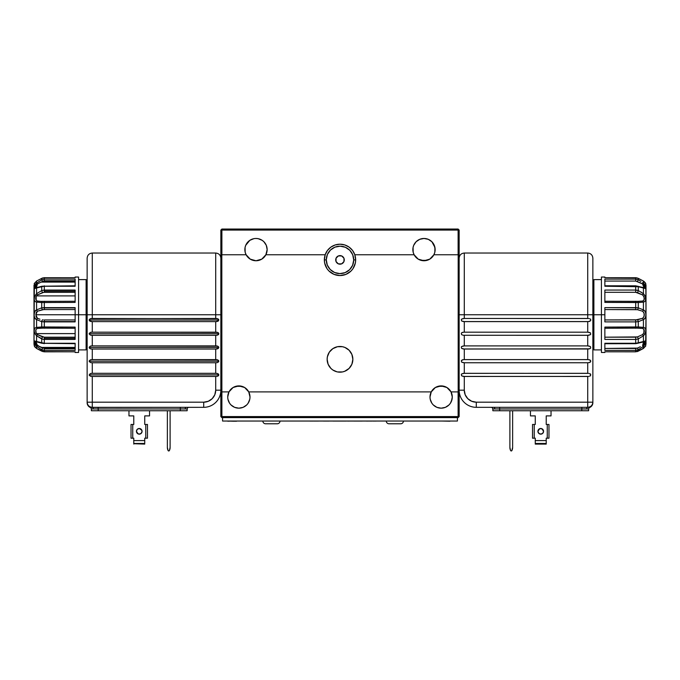 <?xml version="1.0" encoding="UTF-8"?>
<svg xmlns="http://www.w3.org/2000/svg" width="680" height="680" viewBox="0 0 680 680"><rect width="100%" height="100%" fill="white"/><g stroke="black" fill="none" stroke-linecap="round" stroke-linejoin="round"><path stroke-width="1.02" d="M244.859 249.611A11.143 11.143 0 0 1 256.003 238.468A11.143 11.143 0 0 1 265.889 254.753L325.168 254.753A15.699 15.699 0 0 1 354.832 254.753L354.79 254.753A15.657 15.657 0 0 1 355.657 259.896L353.71 259.896L355.657 259.896A15.657 15.657 0 0 1 340 275.553A15.657 15.657 0 0 1 325.21 254.753L327.437 250.486L330.897 247.103L335.223 244.945L340 244.197L344.777 244.945L349.103 247.103L352.563 250.486L354.832 254.753L414.111 254.753A11.143 11.143 0 0 1 423.997 238.468A11.143 11.143 0 0 1 433.882 254.753A11.143 11.143 0 0 1 414.111 254.753L418.217 259.139L423.997 260.754L429.786 259.139L433.882 254.753L458.184 254.753L458.116 230.07L458.626 229.551L459.144 230.07L459.144 416.585L458.116 416.585L458.116 391.901L451.027 391.901A11.143 11.143 0 0 1 441.142 408.178A11.143 11.143 0 0 1 431.256 391.901A11.143 11.143 0 0 1 451.027 391.901L452.285 397.043L452.072 399.211L450.406 403.231L449.021 404.923L445.409 407.337L441.142 408.178L436.875 407.337L433.262 404.923L431.876 403.231L430.21 399.211L429.998 397.043L431.256 391.901L248.744 391.901A11.143 11.143 0 0 1 238.858 408.178A11.143 11.143 0 0 1 228.973 391.901A11.143 11.143 0 0 1 248.744 391.901L250.002 397.043L249.79 399.211L248.124 403.231L246.738 404.923L243.125 407.337L238.858 408.178L234.591 407.337L230.979 404.923L229.594 403.231L227.927 399.211L227.715 397.043L228.973 391.901L221.884 391.901L221.884 416.585L458.116 416.585L458.184 391.901L451.027 391.901L446.921 387.515L441.142 385.9L435.362 387.515L431.256 391.901L248.744 391.901L244.638 387.515L238.858 385.9L233.078 387.515L228.973 391.901L221.816 391.901L221.816 254.753L246.118 254.753L250.214 259.139L256.003 260.754L261.783 259.139L265.889 254.753A11.143 11.143 0 0 1 244.859 249.611L245.072 247.435L245.174 252.254L246.118 254.753L221.816 254.753L221.884 416.585L220.855 416.585L220.855 230.07L221.884 229.041L221.374 229.551L221.884 230.07L221.884 254.753L221.884 230.07L458.116 230.07L221.884 230.07L221.374 229.551L220.855 230.07L220.855 416.585L221.884 417.613L221.884 416.585L458.116 416.585L458.116 417.613L459.144 416.585L458.116 416.585L458.116 417.613L459.144 416.585L459.144 230.07L458.116 229.041L458.626 229.551L458.116 230.07L458.116 254.753L433.882 254.753L429.786 259.139M350.676 352.163A12.861 12.861 0 0 0 332.86 348.636L329.307 352.18L327.386 356.822L327.139 359.329A12.861 12.861 0 0 1 340 346.469A12.861 12.861 0 0 1 352.861 359.329A12.861 12.861 0 0 1 340 372.181A12.861 12.861 0 0 1 327.139 359.329L328.125 364.242L330.905 368.416L329.307 366.469M352.861 359.312A12.861 12.861 0 0 0 350.701 352.197L349.095 350.234L351.875 354.407L352.861 359.329L351.875 364.242L349.095 368.416L344.641 371.314M349.095 350.234L344.921 347.446L342.507 346.715L337.493 346.715L332.86 348.636A12.861 12.861 0 0 0 329.324 352.163M329.298 352.197A12.861 12.861 0 0 0 327.139 359.312M333.14 348.449L336.931 346.842M335.385 347.327L334.458 347.726M345.542 347.726L346.859 348.449M341.717 346.579L343.383 346.919M334.892 247.172L340.153 246.185L345.389 247.282L349.809 250.308L352.725 254.787L353.71 260.049L352.614 265.285L349.588 269.705L345.108 272.629L339.847 273.606L334.611 272.51L330.191 269.484L327.275 265.004L326.289 259.743L327.386 254.507L330.412 250.096L334.892 247.172A13.71 13.71 0 0 1 352.725 254.787A13.71 13.71 0 0 1 345.108 272.629A13.71 13.71 0 0 1 327.275 265.004A13.71 13.71 0 0 1 334.892 247.172A13.71 13.71 0 0 0 326.289 259.896L324.343 259.896L326.289 259.896M345.108 272.629A13.71 13.71 0 0 0 353.71 259.896M354.832 254.753L414.111 254.753L413.176 252.254L413.075 247.435L412.853 249.611M458.184 391.901L458.184 254.753L458.184 391.901M330.905 368.416L332.86 370.013L337.076 371.85M325.21 254.753L324.343 259.896L324.64 262.947L326.978 268.6L328.925 270.971L334.007 274.363L340 275.553L345.993 274.363L351.075 270.971L353.022 268.6L355.359 262.947L355.657 259.896L354.79 254.753M337.493 371.934L342.507 371.934L344.921 371.203M228.973 391.901L230.724 389.427M235.858 386.308L241.859 386.308M438.141 386.308L444.142 386.308M427.006 260.338L420.997 260.338M259.003 260.338L256.003 260.754L250.214 259.139M435.14 249.611L434.291 245.344L431.876 241.731L434.928 247.435L434.826 252.254L433.882 254.753M430.194 240.346L428.264 239.317L431.876 241.731M426.173 238.68L423.997 238.468L428.264 239.317M266.925 247.435L266.297 245.344L267.147 249.611L265.889 254.753L325.168 254.753M263.882 241.731L262.191 240.346L258.171 238.68L262.191 240.346L263.882 241.731L266.297 245.344M256.003 238.468L258.171 238.68M248.124 241.731L245.709 245.344L249.806 240.346L253.827 238.68M220.855 416.585L221.884 417.613L221.884 416.585L220.855 416.585M458.116 417.613L221.884 417.613L458.116 417.613M227.715 397.043L227.927 399.211L229.594 403.231M230.979 404.923L234.591 407.337L238.858 408.178M243.125 407.337L246.738 404.923L248.124 403.231M249.79 399.211L250.002 397.043M431.256 391.901L430.321 394.392M429.998 397.043L430.21 399.211M431.876 403.231L433.262 404.923M436.875 407.337L438.965 407.966M441.142 408.178L443.317 407.966M451.435 401.302L452.285 397.043L451.971 394.392M245.072 247.435L245.709 245.344M413.075 247.435L413.703 245.344L416.118 241.731L419.738 239.317L423.997 238.468M458.116 229.041L221.884 229.041L458.116 229.041M588.685 408.977L581.833 408.977L581.774 410.754L588.625 410.754L588.685 408.977A1.717 1.717 0 0 1 589.73 407.464L589.22 407.413L589.73 407.464A1.717 1.717 0 0 0 588.685 408.977L586.678 408.952A1.717 1.216 90 0 1 587.843 407.328L587.843 407.328A1.717 1.216 -90 0 0 586.678 408.952L494.81 408.952A1.717 1.216 90 0 0 493.595 407.328A1.717 1.216 -90 0 1 494.81 408.952L492.804 408.977L492.864 410.754L588.625 410.754L588.685 408.977A1.717 1.717 0 0 1 589.73 407.464A5.143 5.143 0 0 0 592.858 402.73L592.858 402.186A5.143 5.143 0 0 1 587.715 407.328C590.835 407.023 592.552 405.305 592.858 402.186L587.715 402.186L587.715 407.328L587.715 402.186L476.289 402.186L476.289 407.328L587.75 407.328L476.289 407.328L476.289 402.186L587.715 402.186L587.715 376.465L463.292 376.414L464.287 376.465L464.287 390.184L459.144 390.184A17.145 17.145 0 0 0 476.289 407.328A17.145 17.145 0 0 1 459.144 390.184L464.287 390.184L465.196 394.774L467.798 398.667L471.69 401.268L476.289 402.186A12.002 12.002 0 0 1 464.287 390.184L464.287 376.465L461.558 375.776L461.295 374.408M590.444 375.776L589.654 376.236L590.801 374.892L589.654 373.55L590.444 374.008M588.71 376.414L464.287 376.465M463.284 362.703L461.558 362.058L461.295 360.689L462.349 359.83L464.287 359.609L587.715 359.609L587.715 349.036L588.71 348.984L463.292 348.984L464.287 349.036L464.287 359.609L587.715 359.609L589.654 359.83L590.801 361.182L589.654 362.517L587.715 362.746L464.287 362.746L464.287 373.32L463.292 373.363L587.715 373.32L587.715 362.746L464.287 362.746L461.558 362.058M463.292 345.933L461.558 346.579L464.287 345.89L587.715 345.89L587.715 335.317L588.71 335.274L463.292 335.274L464.287 335.317L464.287 345.89L587.715 345.89L590.444 346.579L590.707 347.947L589.654 348.806L464.287 349.036L461.558 348.347L461.295 346.978M588.71 335.274L590.444 334.628L587.715 335.317L463.292 335.274L461.558 334.628L461.295 333.26L462.349 332.401L464.287 332.18L587.715 332.18L587.715 321.606L588.71 321.555L463.292 321.555L464.287 321.606L464.287 332.18L587.715 332.18L590.444 332.868L590.707 334.237M588.71 321.555L590.707 320.518L589.654 321.376L587.715 321.606L464.287 321.606L461.558 320.918L461.295 319.549M590.707 320.518L590.707 319.549L590.699 320.518L590.707 319.549L589.654 318.69L590.444 319.149M581.833 408.977L581.833 407.328L581.833 408.977L499.656 408.977L499.715 410.754L581.774 410.754L581.833 408.977M494.81 408.952L499.656 408.977L499.656 407.328L499.715 410.754L492.864 410.754L492.804 408.977A1.717 1.717 0 0 0 491.087 407.328A1.717 1.717 0 0 1 492.804 408.977L494.692 408.952M537.914 431.324A2.83 2.83 0 0 1 540.744 428.493A2.83 2.83 0 0 1 543.575 431.324A2.83 2.83 0 0 0 538.747 429.326A2.83 2.83 0 0 0 537.914 431.324L538.747 429.326L540.744 428.493L542.742 429.326L543.575 431.324L542.742 433.322L540.744 434.154L538.747 433.322L537.914 431.324A2.83 2.83 0 0 0 540.744 434.154A2.83 2.83 0 0 0 543.575 431.324A2.83 2.83 0 0 1 540.744 434.154A2.83 2.83 0 0 1 537.914 431.324L538.747 433.322L540.744 434.154L542.742 433.322L543.575 431.324L542.742 429.326L540.744 428.493L538.747 429.326L537.914 431.324L539.656 428.714L541.824 428.714L543.575 431.324L542.742 433.322L541.824 433.942L539.656 433.942L538.126 432.412L537.914 431.324L538.126 432.412L539.656 433.942L541.824 433.942L542.742 433.322L543.575 431.324L541.824 428.714L539.656 428.714L537.914 431.324M587.715 253.036L464.287 253.036L464.287 314.755L464.287 253.036L464.287 314.755L459.144 314.755L587.715 314.755L587.715 253.036L587.715 314.755L592.858 314.755L592.858 258.179L592.858 314.755L587.715 314.755L587.715 253.036C590.835 253.351 592.552 255.059 592.858 258.179L592.858 314.755L593.887 314.755L593.887 349.894L593.887 314.755L592.858 314.755L592.858 402.186L592.858 314.755M511.879 450.568L512.626 447.44L512.626 410.754L512.626 447.44A6.859 6.859 0 0 1 511.989 450.33L511.879 450.568A0.689 0.689 0 0 1 510.637 450.568L510.637 450.568M510.527 450.33A6.859 6.859 0 0 1 509.889 447.44L509.889 410.754L509.889 447.44L510.527 450.33M511.623 450.857L510.892 450.857M546.227 415.897L551.029 415.897L546.227 415.897L546.227 424.464L546.227 415.897L546.227 424.464L547.255 424.464L547.255 438.183L548.972 438.183L548.972 424.464L547.255 424.464L547.255 438.183L548.972 438.183L548.972 424.464M551.029 415.897L551.029 410.754L551.029 415.897M530.46 410.754L530.46 415.897L535.254 415.897L535.254 424.464L535.254 415.897L530.46 415.897L530.46 410.754M532.516 424.464L532.516 438.183L534.225 438.183L534.225 424.464L532.516 424.464L532.516 438.183L535.254 438.183L535.254 443.479L546.227 443.479L546.227 440.581L535.254 440.581L535.254 443.479L546.227 443.708L535.254 443.479L535.254 444.1L546.227 443.708L546.227 438.183L547.255 438.183L546.227 438.183L546.227 440.581L535.254 440.581L535.254 438.183L534.225 438.183L534.225 424.464L535.254 424.464L535.254 415.897M546.227 444.1L535.254 444.1M587.843 407.328L589.22 407.413M587.715 376.465L587.715 402.186L592.858 402.186L592.858 402.73A5.143 5.143 0 0 1 589.73 407.464M463.292 318.512L461.558 319.149L464.287 318.461L587.715 318.461L587.715 314.755L464.287 314.755L464.287 318.461L588.71 318.512M461.295 360.689L463.292 359.652M463.292 373.363L461.558 374.008L464.287 373.32L464.287 362.746M588.71 373.363L464.287 373.32M464.287 318.461L464.287 314.755M463.292 321.555L461.558 320.918M464.287 332.18L464.287 321.606M461.558 332.868L463.292 332.223M463.292 335.274L461.558 334.628M464.287 345.89L464.287 335.317M463.292 348.984L461.558 348.347M464.287 359.609L464.287 349.036M463.292 376.414L461.558 375.776M587.715 362.746L587.715 373.32M590.444 362.058L588.71 362.703M588.71 359.652L590.444 360.298M587.715 349.036L587.715 359.609M590.444 348.347L588.71 348.984M588.71 345.942L590.444 346.579M587.715 335.317L587.715 345.89M588.71 332.223L590.444 332.868M587.715 321.606L587.715 332.18M587.715 314.755L587.715 318.461M90.27 407.464L203.711 407.328L203.711 402.186L208.309 401.268L212.202 398.667L214.804 394.774L215.713 390.184L220.855 390.184A17.145 17.145 0 0 1 203.711 407.328A17.145 17.145 0 0 0 220.855 390.184L215.713 390.184L215.713 376.465L92.284 376.465L90.347 376.236L89.199 374.892L90.347 373.55L92.284 373.32L92.284 362.746L90.347 362.517L89.199 361.173L90.347 359.83L92.284 359.609L92.284 349.036L90.347 348.806L89.199 347.463L90.347 346.12L92.284 345.89L92.284 335.317L90.347 335.087L89.199 333.744L90.347 332.409L92.284 332.18L92.284 321.606L89.556 320.918L89.301 319.549L90.347 318.69L215.713 318.461L215.713 314.755L220.855 314.755L215.713 314.755L215.713 253.036L215.713 318.461L217.651 318.69L218.799 320.034L89.199 320.034L90.347 318.69L92.284 318.461L217.651 318.69L218.705 319.549L218.441 320.918L215.713 321.606L215.713 332.18L217.651 332.401L218.799 333.744L89.199 333.744L90.347 332.409L92.284 332.18L215.713 332.18L215.713 321.606L92.284 321.606L90.347 321.376L89.199 320.034L218.799 320.034L217.651 321.376L215.713 321.606L92.284 321.606L92.284 332.18L217.651 332.401L218.705 333.26L218.705 334.237L217.651 335.087L215.713 335.317L215.713 345.89L217.651 346.12L218.799 347.463L89.199 347.463L90.347 346.12L92.284 345.89L215.713 345.89L215.713 335.317L92.284 335.317L90.347 335.087L89.199 333.744L218.799 333.744L217.651 335.087L215.713 335.317L92.284 335.317L92.284 345.89L217.651 346.12L218.705 346.978L218.441 348.347L215.713 349.036L215.713 359.609L217.651 359.83L218.799 361.173L89.199 361.173L90.347 359.83L92.284 359.609L215.713 359.609L215.713 349.036L92.284 349.036L90.347 348.806L89.199 347.463L218.799 347.463L217.651 348.806L215.713 349.036L92.284 349.036L92.284 359.609L217.651 359.83L218.705 360.689L218.705 361.666L217.651 362.517L215.713 362.746L215.713 373.32L215.713 362.746L92.284 362.746L90.347 362.517L89.199 361.173L218.799 361.173L217.651 362.517L215.713 362.746L92.284 362.746L92.284 373.32L215.713 373.32L217.651 373.55L218.799 374.892L89.199 374.892L90.347 373.55L92.284 373.32L216.707 373.363L218.441 374.008L218.705 375.377L217.651 376.236L215.713 376.465L92.284 376.465L90.347 376.236L89.199 374.892L218.799 374.892L217.651 376.236L215.713 376.465L215.713 390.184A12.002 12.002 0 0 1 203.711 402.186L87.142 402.186L87.142 402.73A5.143 5.143 0 0 0 90.27 407.464L92.157 407.328A1.717 1.216 -90 0 1 93.322 408.952L91.316 408.977A1.717 1.717 0 0 0 90.27 407.464A1.717 1.717 0 0 1 91.316 408.977L91.375 410.754L187.136 410.754L187.195 408.977L187.136 410.754L180.285 410.754L180.344 407.328L180.285 410.754L98.226 410.754L98.166 408.977L93.322 408.952L91.316 408.977L91.375 410.754L98.226 410.754L98.166 407.328L98.166 408.977L93.322 408.952A1.717 1.216 90 0 0 92.157 407.328L90.27 407.464A5.143 5.143 0 0 1 87.142 402.73L87.142 402.356M186.405 407.328A1.717 1.216 -90 0 0 185.19 408.952L98.166 408.977L185.19 408.952A1.717 1.216 90 0 1 186.405 407.328M142.086 431.324A2.83 2.83 0 0 0 137.258 429.326A2.83 2.83 0 0 0 136.425 431.324A2.83 2.83 0 0 1 139.256 428.493A2.83 2.83 0 0 1 142.086 431.324L141.253 429.326L139.256 428.493L137.258 429.326L136.425 431.324L137.258 433.322L139.256 434.154L141.253 433.322L142.086 431.324L141.874 432.412L140.344 433.942L138.176 433.942L136.425 431.324L137.258 429.326L139.256 428.493L141.874 430.245L142.086 431.324L141.253 429.326L139.256 428.493L137.258 429.326L136.425 431.324L138.176 433.942L140.344 433.942L141.874 432.412L142.086 431.324A2.83 2.83 0 0 1 139.256 434.154A2.83 2.83 0 0 1 136.425 431.324L137.258 429.326L139.256 428.493L141.253 429.326L142.086 431.324L141.253 433.322L139.256 434.154L137.258 433.322L136.425 431.324M92.284 314.755L215.713 314.755L92.284 314.755L92.284 318.461L92.284 253.036C89.165 253.351 87.448 255.059 87.142 258.179L87.142 314.755L92.284 314.755L92.284 253.036L92.284 314.755L87.142 314.755L87.142 258.179L87.142 402.186C87.448 405.305 89.165 407.023 92.284 407.328A5.143 5.143 0 0 1 87.142 402.186L92.284 402.186L92.284 407.328L92.284 402.186L203.711 402.186L203.711 407.328L92.157 407.328M168.011 450.33A6.859 6.859 0 0 1 167.373 447.44L167.373 410.754L167.373 447.44L168.011 450.33M169.362 450.568L169.362 450.568A0.689 0.689 0 0 1 168.121 450.568L168.121 450.568M170.111 447.44A6.859 6.859 0 0 1 169.473 450.33L170.111 447.44L170.111 410.754L170.111 447.44M169.107 450.857L168.376 450.857M131.028 424.464L131.028 438.183L132.744 438.183L132.744 424.464L131.028 424.464L131.028 438.183L132.744 438.183L132.744 424.464L133.773 424.464L133.773 415.897L133.773 424.464L133.773 415.897L128.97 415.897L133.773 415.897M149.541 415.897L149.541 410.754L149.541 415.897L144.746 415.897L149.541 415.897M144.746 415.897L144.746 424.464L144.746 415.897L144.746 424.464L145.775 424.464L145.775 438.183L147.483 438.183L147.483 424.464L145.775 424.464L145.775 438.183L147.483 438.183L147.483 424.464M144.746 438.183L145.775 438.183L144.746 438.183L144.746 440.581L133.773 440.581L133.773 443.479L144.746 443.479L144.746 438.183M144.746 444.1L133.773 443.708L144.746 444.1L133.773 443.708L144.746 443.479L144.746 440.581L133.773 440.581L133.773 444.074M133.773 438.183L133.773 440.581L133.773 438.183L132.744 438.183L133.773 438.183M128.97 415.897L128.97 410.754L128.97 415.897M187.195 408.977L185.19 408.952L187.195 408.977A1.717 1.717 0 0 1 188.912 407.328A1.717 1.717 0 0 0 187.195 408.977M92.284 376.465L92.284 402.186L92.284 376.465L91.29 376.414M215.713 314.755L215.713 253.036C218.832 253.351 220.55 255.059 220.855 258.179M218.441 320.918L218.441 319.149M218.799 320.034L218.705 319.549L218.799 320.034M216.707 321.555L215.815 321.606M91.29 321.555L92.284 321.606M89.301 320.518L89.292 319.549M91.29 318.512L92.183 318.461M218.441 334.628L218.441 332.868M216.707 335.274L215.815 335.317M91.29 335.274L92.284 335.317M89.301 334.237L89.292 333.26M91.29 332.223L92.183 332.18M216.707 345.933L215.713 345.89M218.705 346.97L218.799 347.463M216.707 348.984L215.815 349.036M91.29 348.984L92.284 349.036M89.292 346.978L89.556 348.347M89.199 347.463L89.301 347.947L89.199 347.463M91.29 345.942L92.183 345.89M216.707 359.652L215.713 359.609M218.705 360.689L218.705 361.666M216.716 362.703L215.815 362.746M91.29 362.703L92.284 362.746M89.301 361.666L89.292 360.689M91.29 359.652L92.183 359.609M216.707 318.512L215.713 318.461M216.707 332.223L215.713 332.18M218.799 333.744L218.705 333.26M216.707 373.363L215.713 373.32M218.705 374.399L218.441 375.776M216.716 376.414L215.815 376.465M89.301 375.377L89.199 374.892M91.29 373.363L92.183 373.32M87.142 314.755L86.114 314.755L86.114 349.894L86.114 314.755L87.142 314.755L87.142 402.262M637.041 290.199L638.282 290.581A1.717 0.527 115.2 0 1 637.423 292.587L635.707 292.306L635.707 286.246L638.282 286.705L604.86 286.246L635.707 285.821L635.707 292.306L604.86 292.306L635.707 292.306L642.575 294.907C644.844 297.798 644.844 299.854 642.575 301.061A1.717 0.986 75.5 0 1 643.424 302.132L638.282 302.549A1.717 0.867 -85.8 0 0 637.551 301.333A1.717 0.867 94.2 0 1 638.282 302.549L638.282 307.844A1.717 0.799 102.9 0 1 637.423 309.697L635.707 309.57L635.707 302.404L638.282 302.549L604.86 302.404L635.707 302.404L635.707 301.257L635.707 309.57L604.86 309.57L637.423 309.697L642.575 311.202L643.892 312.647L644.164 314.755L643.892 316.872L642.575 318.308L635.707 319.94L635.707 321.878L604.86 321.878L604.86 314.755L601.426 314.755L601.426 352.469L604.86 352.469L604.86 351.789L635.707 351.789L635.707 350.387L604.86 350.387L604.86 343.264L635.707 343.264L635.707 339.439L604.86 339.439L604.86 327.097L635.707 327.097L635.707 321.878L604.86 321.878L604.86 307.632L635.707 307.632L638.282 307.844L643.424 309.876L643.424 302.132C646.731 300.976 646.731 298.154 643.424 293.675L643.424 288.005A1.717 1.028 -82.1 0 0 642.812 287.478A1.717 1.028 97.9 0 1 643.424 288.005L638.282 286.705A1.717 0.697 -70.4 0 0 637.993 286.221A1.717 0.697 109.6 0 1 638.282 286.705L643.424 288.005L643.424 293.675L638.282 290.581L643.424 293.675L642.575 294.907L643.892 296.599L644.164 298.639L643.892 300.262L642.575 301.061L638.784 301.385M645.652 346.162L646 314.755L646 344.352L646 314.755L645.346 317.764L643.424 319.634L643.424 327.377L645.346 328.142L645.813 330.233L645.346 333.336L643.424 335.826L643.424 341.496L645.575 340.926L645.813 341.572L645.346 343.944L643.424 346.383L643.424 348.457L645.711 346.001M645.023 344.632L645.328 343.978M642.098 280.364L643.34 280.984A1.717 0.799 116.5 0 1 643.424 281.052A1.717 0.799 -63.5 0 0 643.331 280.984L638.24 278.332L635.707 277.721L604.86 277.686L635.707 277.721L638.282 278.383L635.707 277.686L635.707 281.061L604.86 281.061L635.707 281.061L640.764 282.982M635.707 277.721L635.707 279.115L604.86 279.115L604.86 286.246L604.86 279.115L635.707 279.115L638.282 279.795L638.282 278.383L643.424 281.052C646.731 284.376 646.731 284.376 643.424 281.052L638.282 278.383L638.282 279.795L635.707 279.115L635.707 281.061L642.575 283.934L643.892 285.422L643.892 287.529L642.575 283.934L639.829 282.523M641.707 292.468L640.909 291.975M643.433 283.135L645.346 285.575L644.453 284.045M642.583 282.523L643.424 283.126L642.583 282.523M641.087 279.846L638.18 278.324M604.86 277.041L604.86 277.721L604.86 277.041L601.426 277.041L601.426 314.755L604.86 314.755L604.86 307.632L638.282 307.844L638.282 302.549L643.424 302.132A1.717 0.986 -104.5 0 0 642.575 301.061L637.653 301.35M644.173 281.503L645.813 283.781L643.424 281.052L643.424 283.126L643.424 281.052M640.909 281.409L638.282 279.795L640.909 281.409M604.86 285.787L635.707 285.821L642.804 287.478A1.717 1.028 -82.1 0 0 642.575 287.487A1.717 1.028 97.9 0 1 642.812 287.478L643.577 287.58L642.804 287.478M637.423 281.409L638.282 279.795L637.423 281.409M642.575 283.934L643.424 283.126L642.575 283.934M645.337 288.567L643.424 283.126L645.346 285.575L645.711 288.49M638.282 286.705L638.282 290.581L638.282 286.705M635.707 290.062L638.282 290.581L635.707 290.062L604.86 290.062L635.707 290.062M638.843 301.385L637.551 301.333A1.717 0.867 -85.8 0 0 637.423 301.342A1.717 0.867 94.2 0 1 637.551 301.333L604.86 301.257M604.86 302.404L604.86 290.062L604.86 302.404M645.813 283.781L646 314.755L646 285.158L646 314.755L645.346 311.754L643.424 309.876A1.717 0.68 120.4 0 1 642.575 311.202C644.844 313.574 644.844 315.945 642.575 318.308A1.717 0.68 59.6 0 1 643.424 319.634C645.175 318.75 645.975 317.126 645.813 314.755C645.975 312.392 645.184 310.769 643.424 309.876L638.282 307.844A1.717 0.799 -77.1 0 1 637.423 309.697L642.575 311.202A1.717 0.68 -59.6 0 0 643.424 309.876L643.424 302.132L645.575 300.985L645.346 296.174L643.424 293.675L642.575 294.907L637.423 292.587A1.717 0.527 -64.8 0 0 638.282 290.581M635.707 319.94L604.86 319.94L637.423 319.812A1.717 0.799 77.1 0 1 638.282 321.666A1.717 0.799 -102.9 0 0 637.423 319.812L642.575 318.308A1.717 0.68 -120.4 0 1 643.424 319.634L638.282 321.666L643.424 319.634L643.424 327.377L638.282 326.952L643.424 327.377A1.717 0.986 104.5 0 1 642.575 328.44L643.892 329.248L643.892 332.911L642.575 334.602L637.423 336.923L604.86 337.195L635.707 337.195L635.707 343.264L638.282 342.796L638.282 338.929L635.707 339.439L638.282 338.929A1.717 0.527 -115.2 0 0 637.423 336.923L635.707 337.195L635.707 339.439L604.86 339.439L604.86 327.097L638.282 326.952L638.282 321.666L638.282 326.952L635.707 327.097L635.707 328.253L635.707 321.878L638.282 321.666L635.707 321.878L635.707 319.94M638.784 328.125L642.575 328.44A1.717 0.986 -75.5 0 0 643.424 327.377C646.731 328.534 646.731 331.347 643.424 335.826L642.575 334.602L643.424 335.826L638.282 338.929L643.424 335.826L643.424 341.496L638.282 342.796L643.424 341.496A1.717 1.028 82.1 0 1 642.812 342.031A1.717 1.028 -97.9 0 0 643.424 341.496L645.346 340.935M637.423 328.168A1.717 0.867 -94.2 0 0 637.551 328.176A1.717 0.867 -94.2 0 0 638.282 326.952A1.717 0.867 85.8 0 1 637.551 328.176A1.717 0.867 85.8 0 1 637.423 328.168M637.653 328.159L642.575 328.44C644.844 329.655 644.844 331.712 642.575 334.602L637.423 336.923A1.717 0.527 64.8 0 1 638.282 338.929L638.282 342.796A1.717 0.697 70.4 0 1 637.993 343.289A1.717 0.697 -109.6 0 0 638.282 342.796L635.707 343.264L604.86 343.264L604.86 350.387L635.707 350.387L638.282 349.707L637.423 348.1L635.707 348.449L635.707 350.387L635.707 348.449L604.86 348.449L637.423 348.1L638.282 349.707L643.424 346.383L645.337 340.944M640.033 346.885L637.423 348.1L640.033 346.885M643.892 344.089L642.575 345.576L643.424 346.383L642.575 345.576L643.577 341.929L644.164 342.661L643.892 344.089M640.909 349.732L643.424 348.457L643.424 346.383L638.282 349.707L638.282 351.126L640.909 349.732M638.18 351.186L638.282 349.707L635.707 350.387L635.707 351.789L638.282 351.126L635.707 351.789L604.86 351.789L604.86 352.469M643.229 348.551A1.717 0.799 -116.5 0 0 643.331 348.517A1.717 0.799 -116.5 0 0 643.424 348.457L635.707 351.824L604.86 351.789M643.424 348.457C646.731 345.125 646.731 345.125 643.424 348.457A1.717 0.799 63.5 0 1 643.331 348.517L643.314 348.525M644.164 342.661L643.577 341.929L635.707 343.68L604.86 343.723M640.339 346.732L639.829 346.978M645.796 341.25L645.346 343.935M638.282 351.126L637.857 351.339M643.424 288.005L645.575 288.583M645.788 283.713L645.346 282.786M601.426 314.755L593.887 314.755L593.887 279.607L593.887 314.755L601.426 314.755M75.14 352.469L75.14 351.789L75.14 352.469L78.574 352.469L78.574 314.755L75.14 314.755L75.14 321.878L44.294 321.878L44.294 327.097L75.14 327.097L75.14 339.439L44.294 339.439L44.294 343.264L75.14 343.264L75.14 350.387L44.294 350.387L44.294 351.789L75.14 351.789L44.294 351.824L36.575 348.457L36.575 346.383L34.654 343.935L35.547 345.466M34.348 283.348L34 344.352L34 314.755L34 344.352L34.654 346.724L36.575 348.457A1.717 0.799 116.5 0 0 36.669 348.517A1.717 0.799 -63.5 0 1 36.575 348.457L41.761 351.177L44.294 351.789L44.294 350.387L75.14 350.387L75.14 347.412L41.089 347.412L75.14 347.412L75.14 343.264L44.294 343.264L36.575 341.496L36.575 335.826L34.654 333.336L34.212 330.981L34.654 328.134L36.575 327.377L36.575 319.634L34.654 317.747L34 314.755L34 285.158L34.187 314.755C34.026 317.118 34.816 318.741 36.575 319.634L36.575 327.377C33.269 328.534 33.269 331.355 36.575 335.826L41.718 338.929L44.294 339.439L75.14 339.439L75.14 333.608L36.422 333.608L75.14 333.608L75.14 327.097L41.718 326.952A1.717 0.867 94.2 0 0 42.449 328.176A1.717 0.867 94.2 0 0 42.577 328.168A1.717 0.867 -85.8 0 1 42.449 328.176A1.717 0.867 -85.8 0 1 41.718 326.952L36.575 327.377A1.717 0.986 75.5 0 0 37.425 328.44L41.217 328.125M42.959 339.311L36.575 335.826L37.425 334.602L42.577 336.923A1.717 0.527 115.2 0 0 41.718 338.929A1.717 0.527 -64.8 0 1 42.577 336.923L44.294 337.195L44.294 338.317L44.294 337.195L75.14 337.195L44.294 337.195L37.425 334.602L36.575 335.826L36.575 341.496A1.717 1.028 97.9 0 0 37.188 342.031A1.717 1.028 97.9 0 0 37.425 342.023A1.717 1.028 -82.1 0 1 37.188 342.031A1.717 1.028 -82.1 0 1 36.575 341.496L34.425 340.926M34.289 342.609L34.289 341.02M36.567 346.375L34.289 342.618M37.417 346.978L41.718 349.707L42.577 348.1L75.14 348.449L44.294 348.772L75.14 348.772L44.294 348.772L44.294 350.387L44.294 348.449L37.451 345.593M75.14 279.115L44.294 279.115L44.294 280.738L75.14 280.738L44.294 280.738L44.294 279.115L41.718 279.795L42.577 281.409L75.14 281.061L44.294 280.738L42.577 281.409L41.718 279.795L36.575 283.126L34.663 288.567L36.575 288.005L36.575 293.675C33.269 298.163 33.269 300.976 36.575 302.132L36.575 309.876C34.825 310.76 34.026 312.383 34.187 314.755L34.654 311.746L36.575 309.876A1.717 0.68 59.6 0 0 37.425 311.202L43.639 309.587L75.14 309.57L44.294 309.57L44.294 307.955L75.14 307.955L44.294 307.632L44.294 309.57L42.577 309.697A1.717 0.799 -102.9 0 1 41.718 307.844A1.717 0.799 77.1 0 0 42.577 309.697L37.425 311.202A1.717 0.68 -120.4 0 1 36.575 309.876L41.718 307.844L36.575 309.876L36.575 302.132L41.718 302.549L36.575 302.132A1.717 0.986 -75.5 0 1 37.425 301.061A1.717 0.986 104.5 0 0 36.575 302.132L34.654 301.368L34.187 299.276L34.654 296.166L36.575 293.675L37.425 294.907L43.639 292.349L75.14 292.306L44.294 292.306L44.294 291.185L75.14 291.185L44.294 291.185L44.294 290.062L44.294 292.306L42.577 292.587A1.717 0.527 -115.2 0 1 41.718 290.581A1.717 0.527 64.8 0 0 42.577 292.587L37.425 294.907L36.575 293.675L41.718 290.581L36.575 293.675L36.575 288.005L41.718 286.705L36.575 288.005A1.717 1.028 -97.9 0 1 37.188 287.478A1.717 1.028 82.1 0 0 36.575 288.005L34.212 288.277L35.547 284.045L36.575 283.126L37.425 283.934L41.089 282.089L75.14 282.089L41.089 282.089L42.577 281.409L37.425 283.934L36.575 283.126L41.718 279.795L41.718 278.383L36.575 281.052L36.575 283.126L36.575 281.052L41.718 278.383L41.718 279.795L44.294 279.115L44.294 277.721L41.718 278.383L44.294 277.721L75.14 277.721L44.294 277.686L44.294 279.115L75.14 279.115L75.14 286.246L44.294 286.246L41.718 286.705L41.718 290.581L41.718 286.705L44.294 286.246L75.14 286.246L75.14 279.115M36.108 285.422L37.425 283.934L36.422 287.58L35.836 286.841L36.108 285.422M75.14 290.062L44.294 290.062L41.718 290.581L44.294 290.062L44.294 285.821L44.294 290.062L75.14 290.062L75.14 295.894L36.422 295.894L75.14 295.894L75.14 302.404L41.718 302.549L41.718 307.844L41.718 302.549L75.14 302.404L75.14 290.062M36.218 300.433L36.142 296.497L37.425 294.907L36.422 295.894C35.249 298.528 35.589 300.254 37.425 301.061L41.089 301.385L37.425 301.061M41.217 301.385L42.347 301.35M36.618 328.729L37.425 328.44A1.717 0.986 -104.5 0 1 36.575 327.377L44.294 327.097L44.294 328.253L44.294 319.94L75.14 319.94L44.294 319.94L44.294 321.555L75.14 321.555L44.294 321.878L41.718 321.666L36.575 319.634L41.718 321.666L41.718 326.952L41.718 321.666L75.14 321.878L75.14 314.755L35.836 314.755L78.574 314.755L78.574 277.041L75.14 277.041L75.14 277.721L44.294 277.686L41.718 278.383L42.984 277.856M75.14 307.632L41.718 307.844L44.294 307.632L44.294 301.257L44.294 307.632L75.14 307.632L75.14 314.755L75.14 307.632M36.108 316.863L36.108 312.639L37.425 311.202L35.836 314.755L37.425 318.308L36.108 316.863M39.967 319.218L37.425 318.308A1.717 0.68 120.4 0 0 36.575 319.634A1.717 0.68 -59.6 0 1 37.425 318.308L39.967 319.218M43.18 319.889L42.577 319.812A1.717 0.799 102.9 0 0 41.718 321.666A1.717 0.799 -77.1 0 1 42.577 319.812L43.18 319.889M44.294 338.317L75.14 338.317L44.294 338.317L44.294 339.439L44.294 338.317M36.422 333.608L37.425 334.602L36.422 333.608C35.249 330.973 35.589 329.256 37.425 328.44L42.347 328.159M35.879 330.098L36.142 329.188M36.218 333.208L35.853 330.403M42.577 301.342A1.717 0.867 85.8 0 0 42.449 301.333A1.717 0.867 85.8 0 0 41.718 302.549A1.717 0.867 -94.2 0 1 42.449 301.333A1.717 0.867 -94.2 0 1 42.577 301.342M75.14 285.821L41.998 286.221A1.717 0.697 70.4 0 0 41.718 286.705A1.717 0.697 -109.6 0 1 42.007 286.221L37.196 287.478A1.717 1.028 -97.9 0 1 37.425 287.487A1.717 1.028 82.1 0 0 37.188 287.478L36.125 287.538M42.143 278.171L36.66 280.984A1.717 0.799 63.5 0 0 36.575 281.052C33.269 284.376 33.269 284.376 36.575 281.052A1.717 0.799 -116.5 0 1 36.669 280.984L34.264 283.569M36.771 280.95A1.717 0.799 63.5 0 0 36.669 280.984L37.876 280.381M35.836 286.841L36.108 287.529M37.442 283.925L39.661 282.769M34.204 288.226L34.654 285.575M39.661 346.732L36.108 344.089L36.108 341.972L37.425 345.576L36.575 346.383L37.425 345.576L42.577 348.1L41.718 349.707L44.294 350.387L41.718 349.707L41.718 351.126L41.718 349.707L36.575 346.383L36.575 348.457M36.609 348.491L41.761 351.177L44.294 351.789M34.663 340.944L36.575 346.383M37.196 342.031L41.998 343.289A1.717 0.697 -70.4 0 1 41.718 342.796A1.717 0.697 109.6 0 0 42.007 343.289L75.14 343.68M36.575 341.496L44.294 343.68M36.575 281.052L34.289 283.509M34.977 284.877L34.672 285.532M41.718 342.796L41.718 338.929L41.718 342.796M44.294 343.264L44.294 339.439L41.718 338.929M75.14 277.041L75.14 277.721M86.114 314.755L78.574 314.755L86.114 314.755L86.114 279.607L86.114 314.755M362.185 421.073L347.523 421.039M353.872 421.073L359.414 421.073M353.889 421.039L347.523 421.073M320.773 421.039L309.885 421.073M313.786 421.073L318.113 421.073M325.329 421.073L323.408 421.039M457.427 421.039L457.427 417.613L457.427 421.039L222.573 421.039L222.573 417.613L222.573 421.039L457.427 421.039M232.942 421.039L227.8 421.209M236.572 421.209L232.934 421.209L236.088 421.039M227.706 421.039L232.942 421.209M449.913 421.209L442.136 421.039L450.194 421.039M372.946 421.073L376.176 421.073L372.946 421.039M346.188 421.073L335.027 421.073M337.161 421.073L343.298 421.073M367.795 421.073L368.407 421.073M368.45 421.073L367.157 421.073M366.809 421.073L367.863 421.073M366.928 421.073L366.367 421.073L366.928 421.073M372.079 421.073L369.452 421.073L372.079 421.073M371.467 421.073L370.506 421.073L371.467 421.073M323.408 421.073L328.967 421.073M333.022 421.073L335.249 421.073L333.022 421.073M366.868 421.073L368.602 421.073L366.868 421.073M265.6 423.784A2.745 2.745 0 0 1 262.854 421.039A2.745 2.745 0 0 0 265.6 423.784L277.253 423.784A2.745 2.745 0 0 0 279.999 421.039A2.745 2.745 0 0 1 277.253 423.784L265.71 423.784M389.028 423.784A2.745 2.745 0 0 1 386.282 421.039A2.745 2.745 0 0 0 389.028 423.784L400.681 423.784A2.745 2.745 0 0 0 403.427 421.039A2.745 2.745 0 0 1 400.681 423.784L389.138 423.784M338.402 255.918A4.284 4.284 0 0 1 343.978 258.298A4.284 4.284 0 0 1 341.598 263.874L343.944 261.579L343.978 258.298L341.683 255.952L338.402 255.918L336.056 258.213L336.022 261.494L338.317 263.84L341.598 263.874A4.284 4.284 0 0 1 336.022 261.494A4.284 4.284 0 0 1 338.402 255.918M464.287 253.036C461.167 253.351 459.45 255.059 459.144 258.179M92.284 253.036L215.713 253.036M637.024 277.856L604.86 277.686M643.34 280.984L645.736 283.569M638.843 328.125L604.86 328.253M641.206 349.605L638.24 351.177L643.34 348.517L645.736 345.933M645.813 345.729L642.098 349.146M638.24 351.177L637.015 351.653M601.426 349.894L593.887 349.894L592.858 348.865M601.426 279.607L593.887 279.607L592.858 280.636M41.157 301.385L75.14 301.257M41.157 328.125L75.14 328.253M34.187 283.781L36.66 280.984M38.794 279.905L41.761 278.332M42.976 351.653L75.14 351.824M41.761 351.177L40.715 350.616M40.163 350.319L39.058 349.741M36.66 348.517L34.264 345.933M34.187 345.729L34.816 346.97M78.574 349.894L86.114 349.894L87.142 348.865M78.574 279.607L86.114 279.607L87.142 280.636"/></g></svg>
